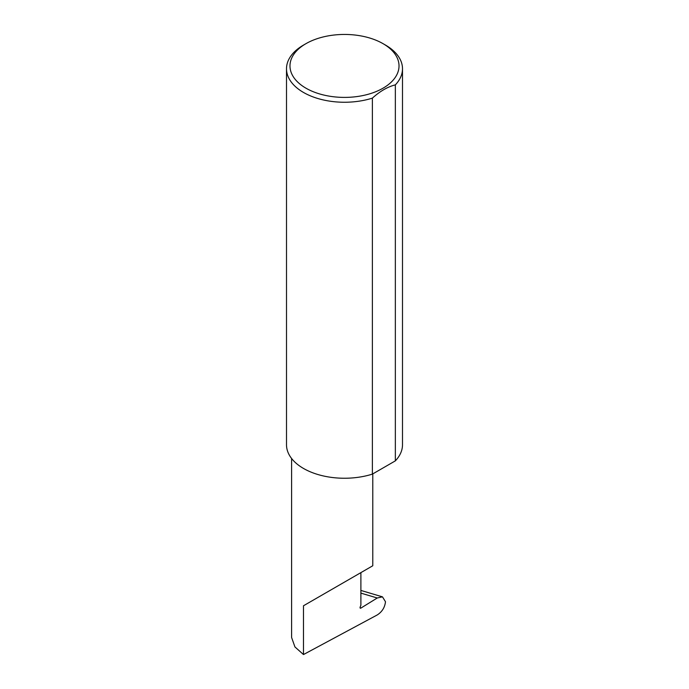 <?xml version="1.0" encoding="UTF-8"?>
<svg xmlns="http://www.w3.org/2000/svg" width="689" height="689" viewBox="0 0 689 689"><rect width="100%" height="100%" fill="white"/><g stroke="black" fill="none" stroke-linecap="round" stroke-linejoin="round"><path stroke-width="1.03" d="M377.253 597.992L382.481 596.855L385.487 601.747C384.85 607.379 382.128 611.763 377.331 614.898L303.487 654.55L303.487 605.769L360.89 572.628C381.74 560.588 370.432 567.116 360.89 572.628L360.89 605.2L360.149 607.104A1.163 0.672 120 0 0 360.278 608.172A1.163 0.672 120 0 0 360.89 608.094L377.253 597.992L360.89 593.117M372.775 473.894L372.775 565.764L303.487 605.769M305.95 88.183A54.517 31.479 0 0 0 383.05 88.183A54.517 31.479 0 0 0 383.05 43.665L385.513 45.086A57.997 33.485 180 0 1 402.497 68.762A57.997 33.485 180 0 1 395.348 84.868C387.674 86.797 380.018 91.215 372.387 98.122A57.997 33.485 180 0 1 303.487 92.447A57.997 33.485 180 0 1 286.503 68.762A57.997 33.485 180 0 1 303.487 45.086L305.95 43.665A54.517 31.479 0 0 0 305.95 88.183M372.387 98.122L372.387 474.118A57.997 33.485 180 0 1 303.487 468.442A57.997 33.485 180 0 1 286.503 444.758L286.503 68.762M303.487 654.55L294.944 646.945L291.602 637.497L291.602 458.495M395.348 84.868L395.348 460.863A57.997 33.485 180 0 0 402.497 444.758L402.497 68.762M372.387 474.118L395.348 460.863M385.513 45.086L383.05 43.665A54.517 31.479 0 0 0 305.95 43.665M360.037 607.603L360.89 608.094M382.481 596.855L360.89 590.43"/></g></svg>
